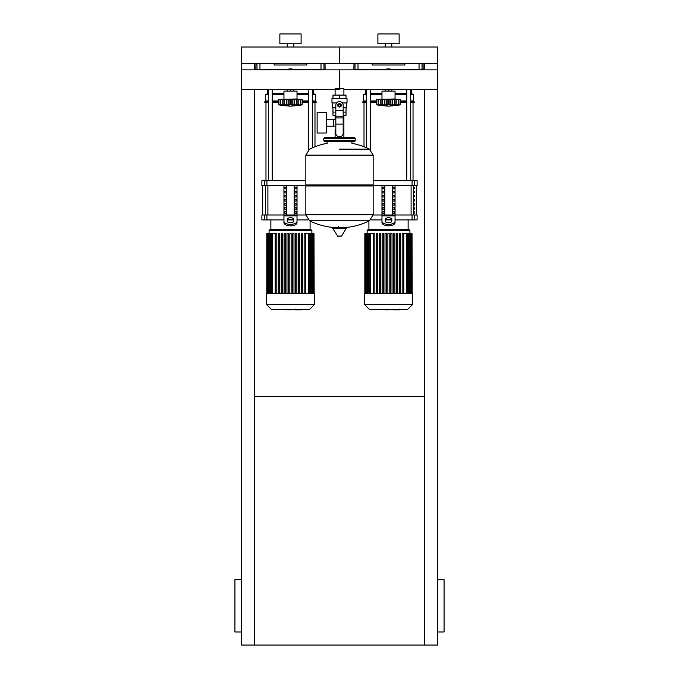 <?xml version="1.0" encoding="UTF-8"?>
<svg xmlns="http://www.w3.org/2000/svg" width="679" height="679" viewBox="0 0 679 679"><rect width="100%" height="100%" fill="white"/><g stroke="black" fill="none" stroke-linecap="round" stroke-linejoin="round"><path stroke-width="1.02" d="M254.532 396.689L424.468 396.689M424.468 89.552L424.468 645.05L241.461 645.05L241.461 89.552L339.5 89.552M241.461 631.979L234.926 631.979L234.926 579.688L241.461 579.688M437.539 631.979L444.074 631.979L444.074 579.688L437.539 579.688M424.468 645.05L437.539 645.05L437.539 89.552L343.897 89.552M254.532 69.852L254.532 63.359L241.461 63.359L241.461 89.552M254.532 89.552L254.532 645.05M424.468 69.852L424.468 63.359L437.539 63.359L437.539 69.852L339.5 69.852L339.5 88.567L339.5 69.852L241.461 69.852M421.328 69.852L421.328 69.241M419.63 69.852L419.63 69.241M416.235 69.852L416.235 69.241M414.538 69.852L414.538 69.241M323.289 69.852L323.289 69.241M321.591 69.852L321.591 69.241M318.196 69.852L318.196 69.241M316.499 69.852L316.499 69.241M362.501 69.852L362.501 69.241M360.804 69.852L360.804 69.241M357.409 69.852L357.409 69.241M355.711 69.852L355.711 69.241M264.462 69.852L264.462 69.241M262.765 69.852L262.765 69.241M259.37 69.852L259.37 69.241M257.672 69.852L257.672 69.241M335.103 88.567L343.897 88.567L343.897 95.102M343.897 115.362L343.897 130.071L343.175 130.071L343.897 130.071L343.897 137.591M335.103 89.552L335.103 95.102M335.103 115.362L335.103 119.241M335.825 130.071L335.103 130.071L335.825 130.071M326.285 126.201L335.825 126.201M326.285 119.241L333.474 119.241L333.474 126.201L333.474 119.241L335.825 119.241M317.127 122.721L317.127 133.016L326.285 133.016L326.285 112.425L317.127 112.425L317.127 122.721M336.623 102.945L331.98 102.945L331.98 98.37L347.02 98.37L347.02 102.945L342.377 102.945M343.175 115.362L346.01 115.362L346.035 112.094L343.175 112.094M338.193 105.237A1.307 1.307 0 0 0 339.5 106.544A1.307 1.307 0 0 0 340.807 105.237A1.307 1.307 0 0 0 339.5 103.929A1.307 1.307 0 0 0 338.193 105.237M338.515 105.237A0.985 0.985 0 0 1 339.5 104.252A0.985 0.985 0 0 1 340.485 105.237A0.985 0.985 0 0 1 339.5 106.213A0.985 0.985 0 0 1 338.515 105.237M341.138 106.179L339.5 107.121L337.862 106.179L337.862 104.294L339.5 103.344L341.138 104.294L341.138 106.179M343.175 124.079L343.175 133.339A3.268 3.268 0 0 1 339.907 136.606L339.093 136.606A3.268 3.268 0 0 1 335.825 133.339L335.825 124.079L343.175 124.079L343.175 105.237A3.675 3.675 0 0 0 339.5 101.561A3.675 3.675 0 0 0 335.825 105.237L335.825 124.079M335.825 112.094L332.965 112.094L332.965 107.52M332.99 112.094L332.99 115.362L335.825 115.362M335.825 107.52L332.472 107.52L332.472 102.945M346.528 102.945L346.528 107.52L343.175 107.52M332.99 98.37L332.99 95.102L346.01 95.102L346.01 98.37M339.5 98.37L339.5 95.102M339.5 149.142L369.427 149.142A67.645 67.645 0 0 0 351.917 143.311L351.917 141.512L354.209 141.512A0.985 0.985 0 0 0 355.185 140.528L355.185 138.567A0.985 0.985 0 0 0 354.209 137.591L324.791 137.591A0.985 0.985 0 0 0 323.815 138.567L355.185 138.567M327.083 143.795L327.083 141.512L324.791 141.512L354.209 141.512M372.177 184.968L373.161 185.953L373.161 214.708L305.839 214.708L373.161 214.708L369.427 220.802L309.573 220.802A67.645 67.645 0 0 0 336.173 227.703M373.161 185.953L305.839 185.953L305.839 214.793L373.161 214.793M338.515 226.472L338.515 227.703M333.117 227.703L332.761 228.322L337.769 236.275L341.579 236.08L346.239 228.322L345.883 227.703L333.117 227.703M305.839 185.953L306.823 184.968M305.839 155.151L305.839 184.968L373.161 184.968L373.161 155.236L305.839 155.236L373.161 155.151L305.839 155.151L309.573 149.142A67.645 67.645 0 0 1 327.083 143.311M335.103 137.591L335.103 130.071M355.185 140.528L323.815 140.528A0.985 0.985 0 0 0 324.791 141.512M437.539 89.552L437.539 69.852M381.98 98.981L381.98 91.139L395.051 91.139L395.051 98.981L380.673 99.312M398.819 104.889L398.709 99.312L400.279 99.312L400.279 104.863A135.707 135.707 0 0 1 388.515 106.17A135.707 135.707 0 0 1 376.752 104.863L377.032 104.905M400.279 104.863L376.752 104.863L376.752 99.312L381.929 99.312L381.929 105.22L382.633 104.863L382.15 105.058M398.183 105.058L397.512 105.22L398.709 104.863L398.709 99.312L396.816 99.312L396.816 105.058M395.102 105.22L394.397 104.863L395.102 105.22L395.102 99.312L396.816 99.312M378.22 104.889L378.33 99.312L378.33 104.863L379.519 105.22L378.152 105.058L378.152 99.312M382.15 99.312L386.105 99.312L386.105 105.22L388.515 104.863L388.515 99.312L390.926 99.312L390.934 105.22L389.882 105.058L389.882 99.312M382.633 99.312L382.633 104.863L383.245 104.897M390.926 99.312L395.102 99.312M394.397 99.312L394.397 104.863L392.751 105.016M381.929 99.312L382.031 104.973M386.105 99.312L388.515 99.312M397.504 105.22L398.887 105.058L398.887 99.312M392.462 105.075L392.521 99.312M380.223 99.312L380.223 105.058L381.929 105.22M387.191 69.852L388.515 69.08L389.848 69.852M389.848 89.552L388.515 90.324L387.191 89.552M384.136 69.852A10.788 10.788 0 0 1 392.903 69.852M392.903 89.552A10.788 10.788 0 0 1 391.758 89.984M385.282 89.984A10.788 10.788 0 0 1 384.136 89.552M283.949 98.981L283.949 91.139L297.02 91.139L297.02 98.981L282.642 99.312M300.78 104.889L300.67 99.312L302.248 99.312L302.248 104.863A135.707 135.707 0 0 1 290.485 106.17A135.707 135.707 0 0 1 278.721 104.863L278.993 104.905M302.248 104.863L278.721 104.863L278.721 99.312L283.898 99.312L283.898 105.22L284.603 104.863L284.119 105.058M300.143 105.058L299.481 105.22L300.67 104.863L300.67 99.312L298.777 99.312L298.777 105.058M297.071 105.22L296.367 104.863L297.071 105.22L297.071 99.312L298.777 99.312M280.181 104.889L280.291 99.312L280.291 104.863L281.488 105.22L280.113 105.058L280.113 99.312M284.119 99.312L288.074 99.312L288.074 105.22L290.485 104.863L290.485 99.312L292.895 99.312L292.895 105.22L291.843 105.058L291.843 99.312M284.603 99.312L284.603 104.863L285.205 104.897M292.895 99.312L297.071 99.312M296.367 99.312L296.367 104.863L294.72 105.016M283.898 99.312L283.992 104.973M288.074 99.312L290.485 99.312M299.464 105.22L300.848 105.058L300.848 99.312M294.423 105.075L294.482 99.312M282.184 99.312L282.184 105.058L283.898 105.22M289.152 69.852L290.485 69.08L291.809 69.852M291.809 89.552L290.485 90.324L289.152 89.552M286.097 69.852A10.788 10.788 0 0 1 294.864 69.852M294.864 89.552A10.788 10.788 0 0 1 293.718 89.984M287.242 89.984A10.788 10.788 0 0 1 286.097 89.552M399.193 309.828L393.845 309.828M393.056 309.437L390.009 309.437M387.633 309.437L389.636 309.437M387.633 309.828L377.694 309.437M301.153 309.828L295.806 309.828M295.017 309.437L291.978 309.437M289.594 309.437L291.597 309.437M289.594 309.828L279.655 309.437M364.665 293.489L364.665 304.667L369.435 309.437L407.604 309.437L412.374 304.667L412.374 293.489L364.665 293.489M367.11 230.512L409.921 230.512L409.106 229.697L367.933 229.697L367.11 230.512L367.11 233.686L364.827 233.686L364.827 293.489M409.921 230.512L409.921 233.686L412.034 233.686L412.034 293.489M370.462 293.489L370.462 233.686L373.221 233.686L373.221 293.489M403.487 233.686L403.487 293.489L403.487 233.686L402.18 233.686L402.18 293.489M403.818 293.489L403.818 233.686L409.895 233.686L409.895 293.489M387.862 293.489L387.862 233.686L389.169 233.686L389.169 293.489M373.552 293.489L373.552 233.686L374.859 233.686L374.859 293.489M376.412 293.489L376.412 233.686L377.719 233.686L377.719 293.489M379.281 293.489L379.281 233.686L380.588 233.686L380.588 293.489M382.141 293.489L382.141 233.686L383.448 233.686L383.448 293.489M385.001 293.489L385.001 233.686L386.309 233.686L386.309 293.489M390.731 293.489L390.731 233.686L392.038 233.686L392.038 293.489M393.591 293.489L393.591 233.686L394.898 233.686L394.898 293.489M396.451 293.489L396.451 233.686L397.758 233.686L397.758 293.489M399.32 293.489L399.32 233.686L400.627 233.686L400.627 293.489M412.212 293.489L412.034 233.686M370.462 233.686L367.144 233.686L367.144 293.489M364.665 304.667L412.374 304.667M266.626 293.489L266.626 304.667L271.396 309.437L309.565 309.437L314.335 304.667L314.335 293.489L266.626 293.489M269.079 230.512L311.89 230.512L311.067 229.697L269.894 229.697L269.079 230.512L269.079 233.686L266.788 233.686L266.788 293.489M311.89 230.512L311.89 233.686L313.995 233.686L313.995 293.489M272.432 293.489L272.432 233.686L275.182 233.686L275.182 293.489M296.859 233.686L296.859 293.489L296.859 233.686L295.552 233.686L295.552 293.489M298.412 293.489L298.412 233.686L298.412 293.489M304.141 293.489L304.141 233.686L304.141 293.489M305.448 233.686L305.448 293.489L305.448 233.686L304.141 233.686M305.779 293.489L305.779 233.686L311.856 233.686L311.856 293.489M289.831 293.489L289.831 233.686L291.138 233.686L291.138 293.489M275.513 293.489L275.513 233.686L276.82 233.686L276.82 293.489M278.373 293.489L278.373 233.686L279.68 233.686L279.68 293.489M281.242 293.489L281.242 233.686L282.549 233.686L282.549 293.489M284.102 293.489L284.102 233.686L285.409 233.686L285.409 293.489M286.962 293.489L286.962 233.686L288.269 233.686L288.269 293.489M292.691 293.489L292.691 233.686L293.999 233.686L293.999 293.489M301.281 293.489L301.281 233.686L302.588 233.686L302.588 293.489M314.173 293.489L313.995 233.686M299.719 293.489L299.719 233.686L298.412 233.686M272.432 233.686L269.105 233.686L269.105 293.489M266.626 304.667L314.335 304.667M414.215 211.721L414.215 213.359L413.655 213.359L413.655 211.721L414.215 211.721M414.215 207.638L414.215 209.276L413.655 209.276L413.655 207.638L414.215 207.638M414.215 203.556L414.215 205.185L413.655 205.185L413.655 203.556L414.215 203.556M414.215 199.473L414.215 201.103L413.655 201.103L413.655 199.473L414.215 199.473M414.215 195.382L414.215 197.02L413.655 197.02L413.655 195.382L414.215 195.382M414.215 191.3L414.215 192.938L413.655 192.938L413.655 191.3L414.215 191.3M414.215 187.217L414.215 188.847L413.655 188.847L413.655 187.217L414.215 187.217M414.589 214.988L417.11 214.988L417.11 219.894L414.589 219.894L414.589 214.988L412.085 214.988L412.085 219.894L414.589 219.894M373.153 214.988L381.98 214.988L381.98 185.579M412.085 219.894L395.051 219.894M391.274 219.894L385.757 219.894M381.98 219.894L370.802 219.894M395.051 185.579L395.051 214.988L412.085 214.988M414.589 180.682L417.11 180.682L417.11 185.579L414.589 185.579L414.589 180.682L412.085 180.682L412.085 185.579L414.589 185.579M412.085 185.579L372.788 185.579M373.161 180.682L412.085 180.682M392.7 213.359L392.7 211.721L394.109 211.721L394.109 213.359L392.7 213.359L394.109 213.359M392.7 211.721L394.109 211.721M382.922 211.721L384.339 211.721L384.339 213.359L382.922 213.359L382.922 211.721L384.339 211.721M382.922 213.359L384.339 213.359M392.7 209.276L392.7 207.638L394.109 207.638L394.109 209.276L392.7 209.276L394.109 209.276M392.7 207.638L394.109 207.638M382.922 207.638L384.339 207.638L384.339 209.276L382.922 209.276L382.922 207.638L384.339 207.638M382.922 209.276L384.339 209.276M392.7 205.185L392.7 203.556L394.109 203.556L394.109 205.185L392.7 205.185L394.109 205.185M392.7 203.556L394.109 203.556M382.922 203.556L384.339 203.556L384.339 205.185L382.922 205.185L382.922 203.556L384.339 203.556M382.922 205.185L384.339 205.185M392.7 201.103L392.7 199.473L394.109 199.473L394.109 201.103L392.7 201.103L394.109 201.103M392.7 199.473L394.109 199.473M382.922 199.473L384.339 199.473L384.339 201.103L382.922 201.103L382.922 199.473L384.339 199.473M382.922 201.103L384.339 201.103M392.7 197.02L392.7 195.382L394.109 195.382L394.109 197.02L392.7 197.02L394.109 197.02M392.7 195.382L394.109 195.382M382.922 195.382L384.339 195.382L384.339 197.02L382.922 197.02L382.922 195.382L384.339 195.382M382.922 197.02L384.339 197.02M392.7 192.938L392.7 191.3L394.109 191.3L394.109 192.938L392.7 192.938L394.109 192.938M392.7 191.3L394.109 191.3M382.922 191.3L384.339 191.3L384.339 192.938L382.922 192.938L382.922 191.3L384.339 191.3M382.922 192.938L384.339 192.938M392.7 188.847L392.7 187.217L394.109 187.217L394.109 188.847L392.7 188.847L394.109 188.847M382.922 188.847L382.922 187.217L384.339 187.217L384.339 188.847L382.922 188.847L384.339 188.847M392.7 187.217L394.109 187.217M382.922 187.217L384.339 187.217M392.224 185.579L392.224 214.988M384.815 185.579L384.815 214.988M381.98 217.501L381.98 222.576L381.98 214.988L395.051 214.988L395.051 222.576L395.051 217.501M385.248 219.351L385.248 221.159A3.268 1.638 0 0 0 388.515 222.788A3.268 1.638 0 0 0 391.783 221.159L391.783 219.351A3.268 1.638 0 0 0 388.515 217.721A3.268 1.638 0 0 0 385.248 219.351M385.248 220.768A3.268 1.638 180 0 1 388.515 219.139A3.268 1.638 180 0 1 391.783 220.768M395.051 222.576A6.535 3.268 180 0 1 388.515 225.844A6.535 3.268 180 0 1 381.98 222.576M381.98 221.159A6.535 3.268 -0 0 0 388.515 224.426A6.535 3.268 -0 0 0 395.051 221.159M283.949 219.894L266.915 219.894L266.915 214.988L283.949 214.988L283.949 185.579M308.198 219.894L297.02 219.894M293.243 219.894L287.726 219.894M297.02 185.579L297.02 214.988L305.847 214.988M266.915 214.988L264.411 214.988L264.411 219.894L266.915 219.894M264.411 185.579L261.89 185.579L261.89 180.682L264.411 180.682L264.411 185.579L266.915 185.579L266.915 180.682L264.411 180.682M306.212 185.579L266.915 185.579M266.915 180.682L305.839 180.682M264.411 219.894L261.89 219.894L261.89 214.988L264.411 214.988M294.661 213.359L294.661 211.721L296.078 211.721L296.078 213.359L294.661 213.359L296.078 213.359M294.661 211.721L296.078 211.721M284.891 211.721L286.3 211.721L286.3 213.359L284.891 213.359L284.891 211.721L286.3 211.721M284.891 213.359L286.3 213.359M294.661 209.276L294.661 207.638L296.078 207.638L296.078 209.276L294.661 209.276L296.078 209.276M294.661 207.638L296.078 207.638M284.891 207.638L286.3 207.638L286.3 209.276L284.891 209.276L284.891 207.638L286.3 207.638M284.891 209.276L286.3 209.276M294.661 205.185L294.661 203.556L296.078 203.556L296.078 205.185L294.661 205.185L296.078 205.185M294.661 203.556L296.078 203.556M284.891 203.556L286.3 203.556L286.3 205.185L284.891 205.185L284.891 203.556L286.3 203.556M284.891 205.185L286.3 205.185M294.661 201.103L294.661 199.473L296.078 199.473L296.078 201.103L294.661 201.103L296.078 201.103M294.661 199.473L296.078 199.473M284.891 199.473L286.3 199.473L286.3 201.103L284.891 201.103L284.891 199.473L286.3 199.473M284.891 201.103L286.3 201.103M294.661 197.02L294.661 195.382L296.078 195.382L296.078 197.02L294.661 197.02L296.078 197.02M294.661 195.382L296.078 195.382M284.891 195.382L286.3 195.382L286.3 197.02L284.891 197.02L284.891 195.382L286.3 195.382M284.891 197.02L286.3 197.02M294.661 192.938L294.661 191.3L296.078 191.3L296.078 192.938L294.661 192.938L296.078 192.938M294.661 191.3L296.078 191.3M284.891 191.3L286.3 191.3L286.3 192.938L284.891 192.938L284.891 191.3L286.3 191.3M284.891 192.938L286.3 192.938M294.661 188.847L294.661 187.217L296.078 187.217L296.078 188.847L294.661 188.847L296.078 188.847M284.891 188.847L284.891 187.217L286.3 187.217L286.3 188.847L284.891 188.847L286.3 188.847M294.661 187.217L296.078 187.217M284.891 187.217L286.3 187.217M294.185 185.579L294.185 214.988M286.776 185.579L286.776 214.988M297.02 222.576A6.535 3.268 180 0 1 290.485 225.844A6.535 3.268 180 0 1 283.949 222.576L283.949 214.988L297.02 214.988L297.02 222.576L297.02 217.501M287.217 219.351L287.217 221.159A3.268 1.638 0 0 0 290.485 222.788A3.268 1.638 0 0 0 293.752 221.159L293.752 219.351A3.268 1.638 0 0 0 290.485 217.721A3.268 1.638 0 0 0 287.217 219.351M287.217 220.768A3.268 1.638 180 0 1 290.485 219.139A3.268 1.638 180 0 1 293.752 220.768M283.949 221.159A6.535 3.268 -0 0 0 290.485 224.426A6.535 3.268 -0 0 0 297.02 221.159M364.012 146.757L364.012 102.58M413.027 180.682L413.027 102.58M406.78 69.241L406.78 69.852M406.78 89.552L406.78 180.682M410.702 69.241L410.702 69.852M410.702 89.552L410.702 180.682M265.973 180.682L265.973 102.58M314.988 146.757L314.988 102.58M308.741 69.241L308.741 69.852M308.741 89.552L308.741 149.635M312.663 69.241L312.663 69.852M312.663 89.552L312.663 147.716M366.337 100.942L363.681 100.942L363.681 94.406L366.337 93.592M370.259 93.592L381.98 93.592M363.681 94.406L366.337 94.406M370.259 94.406L381.98 94.406M370.259 100.942L376.752 100.942M363.681 100.942L362.866 101.757L366.337 101.757M370.259 101.757L376.752 101.757M362.866 101.757L362.866 102.58L366.337 102.58M370.259 102.58L376.752 102.58M380.028 69.852L380.028 69.241M397.011 69.241L397.011 69.852M395.051 93.592L406.78 93.592M410.702 93.592L411.398 93.592L411.398 89.552M411.16 69.852L411.16 69.241M411.559 69.852L411.559 69.241M400.279 102.58L406.78 102.58M410.702 102.58L414.173 102.58L414.173 101.757L410.702 101.757M400.279 101.757L406.78 101.757M400.279 100.942L406.78 100.942M410.702 100.942L413.358 100.942L414.173 101.757M395.051 94.406L406.78 94.406M410.702 94.406L413.358 94.406L413.358 100.942M268.298 100.942L265.642 100.942L265.642 94.406L268.298 93.592M272.22 93.592L283.949 93.592M265.642 94.406L268.298 94.406M272.22 94.406L283.949 94.406M272.22 100.942L278.721 100.942M265.642 100.942L264.827 101.757L268.298 101.757M272.22 101.757L278.721 101.757M264.827 101.757L264.827 102.58L268.298 102.58M272.22 102.58L278.721 102.58M281.989 69.852L281.989 69.241M298.972 69.241L298.972 69.852M297.02 93.592L308.741 93.592M312.663 93.592L313.358 93.592L313.358 89.552M313.121 69.852L313.121 69.241M313.52 69.852L313.52 69.241M302.248 102.58L308.741 102.58M312.663 102.58L316.134 102.58L316.134 101.757L312.663 101.757M302.248 101.757L308.741 101.757M302.248 100.942L308.741 100.942M312.663 100.942L315.319 100.942L316.134 101.757M297.02 94.406L308.741 94.406M312.663 94.406L315.319 94.406L315.319 100.942M404.862 63.359L404.862 64.997L372.177 64.997L372.177 63.359M353.988 63.359L353.878 69.241L358.003 69.241L358.003 63.359M419.036 63.359L419.036 69.241L423.161 69.241L423.051 63.359M419.036 69.241L391.155 69.241M385.884 69.241L358.003 69.241M306.823 63.359L306.823 64.997L274.138 64.997L274.138 63.359M255.949 63.359L255.839 69.241L259.964 69.241L259.964 63.359M320.997 63.359L320.997 69.241L325.122 69.241L325.012 63.359M320.997 69.241L293.116 69.241M287.845 69.241L259.964 69.241M385.248 47.021L385.248 43.753M391.783 47.021L391.783 43.753M377.897 43.753L377.897 33.95L399.142 33.95L399.142 43.753L377.897 43.753M339.5 63.359L437.539 63.359L437.539 47.021L339.5 47.021L339.5 63.359L339.5 47.021L241.461 47.021L241.461 63.359L339.5 63.359M287.217 47.021L287.217 43.753M293.752 47.021L293.752 43.753M279.858 43.753L279.858 33.95L301.103 33.95L301.103 43.753L279.858 43.753M335.825 110.669L343.175 110.669M335.825 116.788L343.175 116.788M335.825 117.951L343.175 117.951M337.421 236.08L341.579 236.08M332.761 228.322L346.239 228.322M384.518 99.312L384.518 105.058M387.157 99.312L387.157 105.058M286.479 99.312L286.479 105.058M289.118 99.312L289.118 105.058M406.568 293.489L406.568 233.686M408.512 293.489L408.512 233.686M410.837 293.489L410.837 233.686M368.527 293.489L368.527 233.686M366.202 293.489L366.202 233.686M308.538 293.489L308.538 233.686M310.473 293.489L310.473 233.686M312.798 293.489L312.798 233.686M270.488 293.489L270.488 233.686M268.163 293.489L268.163 233.686M413.528 214.988L413.528 185.579M411.101 185.579L411.101 214.988M267.899 214.988L267.899 185.579M265.472 185.579L265.472 214.988M395.051 215.871L381.98 215.871M297.02 215.871L283.949 215.871M355.024 63.359L355.024 69.241M422.015 69.241L422.015 63.359M256.985 63.359L256.985 69.241M323.976 69.241L323.976 63.359M346.035 107.52L346.035 112.094M342.827 227.703A67.645 67.645 0 0 0 369.427 220.802M309.573 220.802L305.839 214.793M369.427 149.142L373.161 155.151M323.815 140.528L323.815 138.567M395.051 98.981L396.358 99.312M395.008 99.312L395.008 104.973M385.282 89.552L385.282 91.139M391.758 89.552L391.758 91.139M297.02 98.981L298.327 99.312M296.969 99.312L296.969 104.973M287.242 89.552L287.242 91.139M293.718 89.552L293.718 91.139M399.345 309.166L399.345 309.828M393.447 309.166L393.447 309.828M389.967 309.166L389.967 309.828M301.306 309.166L301.306 309.828M295.407 309.166L295.407 309.828M291.936 309.166L291.936 309.828M407.222 233.686L407.222 293.489M409.165 233.686L409.165 293.489M410.549 233.686L410.549 293.489M411.491 233.686L411.491 293.489M369.809 293.489L369.809 233.686M367.874 293.489L367.874 233.686M366.49 293.489L366.49 233.686M365.548 293.489L365.548 233.686M365.005 293.489L365.005 233.686M309.191 233.686L309.191 293.489M311.126 233.686L311.126 293.489M312.51 233.686L312.51 293.489M313.452 233.686L313.452 293.489M271.778 293.489L271.778 233.686M269.835 293.489L269.835 233.686M268.451 293.489L268.451 233.686M267.509 293.489L267.509 233.686M266.966 293.489L266.966 233.686M416.295 185.579L416.295 214.988M262.705 185.579L262.705 214.988M368.909 221.057L368.909 229.697M408.13 219.894L408.13 229.697M270.87 219.894L270.87 229.697M310.091 221.057L310.091 229.697M370.259 149.635L370.259 89.552M370.259 69.852L370.259 69.241M366.337 147.716L366.337 89.552M366.337 69.852L366.337 69.241M272.22 180.682L272.22 89.552M272.22 69.852L272.22 69.241M268.298 180.682L268.298 89.552M268.298 69.852L268.298 69.241M365.642 93.592L365.642 89.552M365.642 69.852L365.642 69.241M411.398 93.592L413.358 94.406M267.602 93.592L267.602 89.552M267.602 69.852L267.602 69.241M313.358 93.592L315.319 94.406"/></g></svg>
